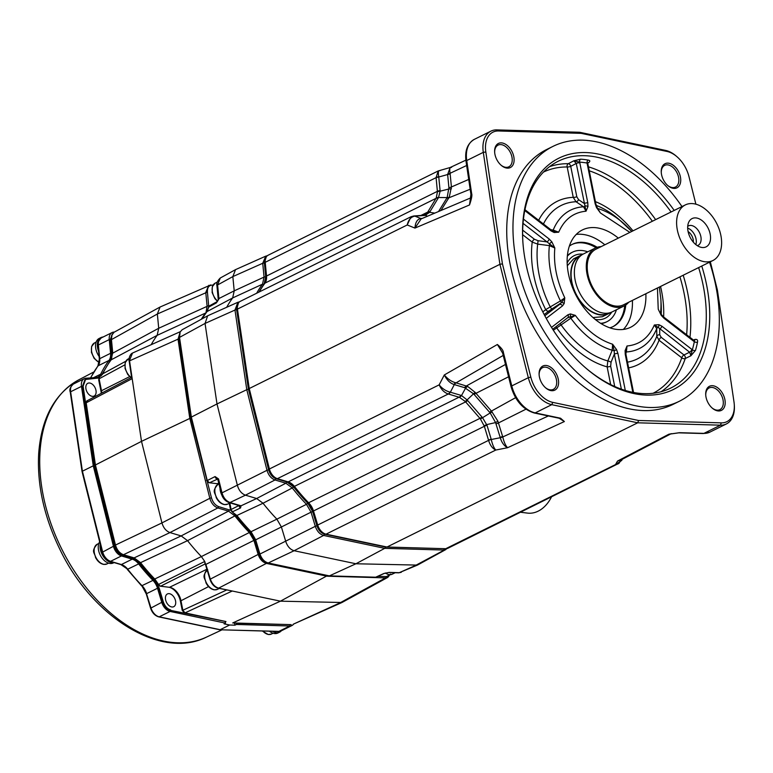 <?xml version="1.0" encoding="UTF-8"?>
<svg xmlns="http://www.w3.org/2000/svg" width="773" height="773" viewBox="0 0 773 773"><rect width="100%" height="100%" fill="white"/><g stroke="black" fill="none" stroke-linecap="round" stroke-linejoin="round"><path stroke-width="1.16" d="M445.229 548.695L385.65 547.052L324.583 534.162C321.075 533.119 318.515 530.317 316.911 525.766L312.64 511.591L307.818 503.252A154.552 98.925 -116.4 0 1 293.672 486.99L286.86 481.937L276 478.7C272.463 477.347 269.999 474.371 268.627 469.791L248.433 389.206L236.625 309.644L238.393 303.064M258.897 292.126A154.552 98.925 -116.4 0 1 264.057 284.28L265.709 276.724L264.385 262.917L266.231 256.955M439.992 170.678C438.407 170.128 437.982 172.118 438.735 176.65A5.169 2.251 171.5 0 0 436.088 177.635L438.204 170.949L268.076 255.254A10.349 6.619 63.6 0 0 265.786 257.815L265.236 259.11A9.295 5.952 63.6 0 0 264.724 263.149L265.216 262.308L436.088 177.635L437.431 191.81L436.223 198.023L427.459 212.536L424.164 215.252A5.169 4.058 -95.9 0 0 424.019 215.271M438.735 176.65L440.088 190.535A5.169 2.039 174.5 0 0 437.402 191.337L266.53 276.019L266.038 276.86L264.724 263.149M266.038 276.86A13.972 8.947 -116.4 0 1 265.526 282.242M248.722 389.244L236.944 309.876A9.295 5.952 -116.4 0 1 237.379 305.238L237.929 303.944A10.349 6.619 -116.4 0 1 240.219 301.383L410.994 216.759L407.216 224.972L237.446 309.103L249.235 388.539L248.722 389.244L268.869 469.626A9.295 5.952 63.6 0 0 276.067 478.323L277.401 478.661L448.272 393.988L459.413 397.322L465.201 401.409L480.352 418.831L484.352 426.29L313.48 510.972L317.713 525.031L317.172 525.601L312.93 511.533L313.48 510.972A12.928 8.281 -116.4 0 0 308.929 503.117A155.18 99.331 63.6 0 1 294.6 486.632A12.928 8.281 -116.4 0 0 288.184 481.879L277.401 478.661A10.349 6.619 63.6 0 1 269.4 468.989L268.869 469.626M710.319 261.796L717.383 289.991L733.983 401.834A26.64 17.054 -116.4 0 1 734.282 404.723A26.64 17.054 -116.4 0 1 721.286 422.86L638.595 420.493L552.763 402.375A26.64 17.054 -116.4 0 1 530.819 377.127L502.431 263.854L485.831 152.01A26.64 17.054 -116.4 0 1 498.537 130.975L581.219 133.352L667.06 151.469A26.64 17.054 -116.4 0 1 676.916 156.677L676.095 155.972A28.446 18.214 63.6 0 0 665.563 150.406L579.634 132.27L496.855 129.893A28.446 18.214 63.6 0 0 490.923 131.139A28.446 18.214 63.6 0 0 483.299 152.349L499.918 264.318L249.235 388.539L269.4 468.989L439.161 384.857C442.195 388.606 445.837 391.022 450.06 392.114L461.008 395.361A5.169 3.411 106.6 0 1 459.065 397.196L288.184 481.879L276.067 478.323M286.851 481.54A13.972 8.947 -116.4 0 1 293.788 486.681A154.136 98.664 63.6 0 0 308.012 503.049A13.972 8.947 -116.4 0 1 312.93 511.533M324.66 533.805A9.295 5.952 -116.4 0 1 324.438 533.756A9.295 5.952 -116.4 0 1 317.172 525.601M267.265 255.776L265.748 256.153L262.733 263.274L264.385 262.917M265.709 276.724L264.057 277.082L262.733 263.274L232.837 276.599L235.533 269.632L265.748 256.153M216.933 285.73L218.237 299.315A2.59 1.015 174.5 0 1 218.904 298.542L217.6 284.957A2.59 1.015 174.5 0 0 216.933 285.73C216.285 283.43 217.406 280.85 220.286 278L217.6 284.957L232.837 276.599L234.209 290.851L264.057 277.082L262.501 284.184L264.057 284.28M256.655 293.247A155.363 99.456 -116.4 0 1 262.501 284.184L232.663 297.934L207.058 311.567L208.613 307.142L216.43 302.871A2.59 1.672 -118.7 0 1 217.107 301.654A2.59 1.672 -118.7 0 1 217.107 301.644L209.222 305.973M239.427 301.895L237.9 302.262L234.973 310.05L236.625 309.644M248.433 389.206L246.79 389.669L234.973 310.05L205.048 323.433L207.666 315.799L237.9 302.262M268.627 469.791L266.994 470.303L246.79 389.669L217 403.95L205.048 323.433L179.52 337.395L180.138 331.955L182.138 329.762L207.666 315.799M218.72 483.096L217.329 483.724L209.241 482.739L207.241 480.555L215.078 476.574L218.527 478.931L222.015 492.845L266.994 470.303C268.492 475.289 271.159 478.506 275.004 479.975L276 478.7M286.86 481.937L285.865 483.212L275.004 479.975L245.437 495.174C241.591 493.705 238.925 490.488 237.427 485.502L217 403.95L191.346 417.091L179.52 337.395L179.036 338.043L180.138 331.955M218.527 478.931A2.59 0.638 165.9 0 0 217.841 479.589L221.329 493.503A2.59 0.638 165.9 0 1 222.015 492.845C223.484 497.841 226.151 501.059 230.016 502.518L245.437 495.174L256.646 498.517L285.865 483.212L292.271 487.966L293.672 486.99M307.818 503.252L306.485 504.315A155.363 99.456 -116.4 0 1 292.271 487.966L263.033 503.242L236.886 515.485L231.89 511.678L236.152 515.572A154.648 98.992 -116.4 0 0 250.249 531.795L255.08 540.134L259.361 554.338C260.965 558.898 263.516 561.7 267.033 562.744L329.385 575.885L268.212 562.976C264.395 561.845 261.612 558.802 259.883 553.855L255.602 539.641L251.061 531.795A155.47 99.514 -116.4 0 1 236.886 515.485L236.152 515.572M221.329 493.503C222.498 497.967 225.088 501.001 229.098 502.605L229.098 502.605A2.59 1.71 106.6 0 0 230.016 502.518L241.021 505.813L256.646 498.517L263.033 503.242A156.475 100.161 -116.4 0 0 276.869 519.156L306.485 504.315L311.036 512.161L255.08 540.134M316.911 525.766L315.297 526.326L311.036 512.161L312.64 511.591M259.361 554.338L315.297 526.326C317.036 531.283 319.809 534.327 323.626 535.447L324.583 534.162M385.65 547.052L384.732 548.347L323.626 535.447L294.127 550.724C290.3 549.593 287.527 546.559 285.797 541.602L281.391 526.983L276.869 519.156L249.35 532.529A154.687 99.012 -116.4 0 1 234.905 515.91L235.881 515.233M444.475 548.743L443.596 550.038L384.732 548.347L355.918 563.768L294.127 550.724L268.212 562.976L267.033 562.744M383.823 573.518A2.59 1.623 66 0 0 384.307 573.431L375.678 577.209L383.823 573.518L389.109 572.397L399.264 572.687L415.449 565.478L447.084 548.559M389.988 574.764L386.423 576.581L377.765 576.339M229.262 503.339L230.509 509.581L231.89 511.678M386.423 576.581L385.553 577.885L327.095 576.204L266.424 563.391L266.927 562.715M327.578 575.518L280.435 601.172L218.624 588.137L266.424 563.391C262.607 562.271 259.825 559.227 258.095 554.27L253.911 540.385L205.879 564.396L210.295 579.016C212.092 583.934 214.875 586.978 218.624 588.137A1.295 0.889 101.9 0 1 218.189 588.195L232.277 591.016L185.018 612.883L182.853 610.255L226.673 589.983M291.179 624.632L232.731 622.951L280.435 601.172L341.966 602.505L293.18 624.246L339.965 602.882L385.553 577.885L387.862 577.344L390.394 574.059M208.797 307.19L208.111 308.263L208.797 307.19L207.425 292.068C207.241 287.682 208.778 285.382 212.044 285.16L212.99 285.189M212.044 285.16L213.116 284.986M218.904 298.542L234.209 290.851L232.663 297.934A156.475 100.161 -116.4 0 0 226.692 307.277M389.109 572.397A2.59 1.884 91.6 0 1 388.471 572.532L398.626 572.822A2.59 1.884 91.6 0 0 399.264 572.687L417.449 565.092L355.918 563.768L329.385 575.885L375.514 577.209M417.449 565.092L445.915 549.506M388.471 572.532L388.471 572.532A2.59 1.884 91.6 0 1 388.461 572.532L384.307 573.431M230.509 509.581L232.538 511.629M217.242 483.714A13.441 8.6 -116.4 0 1 218.469 484.149M230.76 510.344L218.827 506.682C215.29 505.329 212.836 502.363 211.454 497.783L190.854 417.691L179.036 338.043M207.522 482.062L209.241 482.739M209.85 305.808L208.623 307.007L207.435 310.988M211.454 497.783L209.831 498.295L189.772 418.222L178.032 339.163L179.162 338.883M190.912 417.903L141.507 441.364L129.545 360.846L178.032 339.163L180.206 331.81M255.032 539.989L253.911 540.385L249.35 532.529L201.376 556.57L204.729 561.459L158.523 584.456L154.996 579.277A154.668 99.002 -116.4 0 1 140.551 562.657L134.125 557.884L123.477 554.714C119.631 553.246 116.965 550.028 115.477 545.042L161.944 522.915L209.831 498.295C211.319 503.281 213.986 506.499 217.831 507.958L218.827 506.682M229.484 509.861L228.489 511.137L217.831 507.958L169.944 532.578C166.098 531.119 163.432 527.891 161.944 522.915L141.507 441.364L95.417 464.979L86.19 402.81L132.183 378.635L131.922 377.214M122.337 554.492L123.477 554.714L169.944 532.578L181.153 535.921L228.489 511.137L234.905 515.91L187.549 540.656L140.551 562.657L132.985 557.671L122.337 554.492C118.8 553.139 116.346 550.173 114.964 545.593L94.924 465.578L85.764 403.893L86.141 401.699L85.764 403.893M230.373 590.62L231.253 590.949M158.523 584.456L160.388 586.205L169.471 587.316A12.87 8.242 -116.4 0 1 169.828 587.364A12.87 8.242 -116.4 0 1 180.901 600.457L182.853 610.255M169.219 587.277A13.663 8.745 63.6 0 1 180.38 601.056L182.244 610.39L184.167 612.718L225.977 621.579L169.915 610.245C166.562 609.259 164.137 606.602 162.62 602.264L158.378 588.195L153.373 579.557L139.169 563.217L132.115 557.98L121.322 554.763C117.96 553.478 115.631 550.656 114.317 546.298L94.18 465.935L82.411 386.577L84.856 379.814L85.571 379.466L83.117 386.229L82.411 386.577M83.117 386.229L94.895 465.578L115.032 545.941C116.337 550.308 118.675 553.13 122.037 554.405L132.821 557.623L139.884 562.86L154.088 579.199L159.093 587.838L163.325 601.906C164.852 606.245 167.277 608.911 170.62 609.897M98.905 377.978L85.571 379.466M102.422 374.354L103.843 371.571M112.162 334.322L110.897 339.511L112.211 353.222L111.389 359.493M111.544 359.252L112.23 353.435L110.935 339.898L111.583 335.511L114.114 332.226L160.05 307.036L157.354 314.002L207.425 292.068M102.635 373.987A153.856 98.48 -116.4 0 1 102.645 373.977L103.176 372.895A154.668 99.002 -116.4 0 1 111.148 359.841L112.713 352.73L111.418 339.192L112.114 334.419M99.717 376.722L99.273 377.862M98.664 379.736L100.983 391.312L101.495 390.723A12.87 8.242 -116.4 0 1 101.794 393.051M101.263 393.322A13.663 8.745 63.6 0 0 100.983 391.312M159.586 586.05L160.388 586.205L157.818 584.533L154.185 579.277A153.856 98.48 -116.4 0 1 139.816 562.734M89.629 383.012A7.112 4.551 -116.4 0 1 95.591 388.945A7.112 4.551 -116.4 0 1 94.122 396.037A7.112 4.551 -116.4 0 1 92.296 396.327A7.112 4.551 -116.4 0 1 86.344 390.384A7.112 4.551 -116.4 0 1 87.803 383.292A7.112 4.551 -116.4 0 1 89.629 383.012M169.239 593.664A7.112 4.551 -116.4 0 1 175.191 599.597A7.112 4.551 -116.4 0 1 173.732 606.699A7.112 4.551 -116.4 0 1 171.896 606.979A7.112 4.551 -116.4 0 1 165.944 601.046A7.112 4.551 -116.4 0 1 167.412 593.954A7.112 4.551 -116.4 0 1 169.239 593.664M225.977 621.54L185.018 612.883M341.966 602.505L387.862 577.344M278.241 631.357A1.295 0.937 -88.4 0 0 278.918 631.377L289.778 625.995L236.383 624.468L236.528 623.057M236.383 624.468L234.963 625.173L234.528 622.999M289.865 624.594L236.142 623.251M289.479 624.787L290.783 624.613M112.433 333.839L110.181 339.869L110.897 339.511M112.211 353.222L111.496 353.58L110.181 339.869M111.496 353.58L109.785 361.397L101.05 375.929M94.895 465.578L94.18 465.935M115.032 545.941L114.317 546.298M122.037 554.405L121.322 554.763M163.325 601.906L162.62 602.264M169.915 610.245L225.977 621.579M225.272 621.927L225.513 623.144L224.083 623.85L229.629 625.019L234.963 625.173M229.629 625.019L220.189 629.695L159.228 616.825L170.089 611.443L225.513 623.144M289.778 625.995A10.349 6.619 63.6 0 0 291.933 625.55A10.349 6.619 63.6 0 0 293.643 624.043M90.663 377.9A155.18 99.331 -116.4 0 1 98.152 365.793A12.928 8.281 63.6 0 0 99.707 358.682L98.393 344.971A10.349 6.619 -116.4 0 1 101.253 337.927L112.114 332.545A10.349 6.619 63.6 0 1 114.269 332.09L114.365 332.09M150.87 608.08L161.75 602.322A10.349 6.619 63.6 0 0 170.089 611.443M161.75 602.322L157.518 588.253L146.657 593.635A12.928 8.281 63.6 0 0 142.106 585.779A155.18 99.331 -116.4 0 1 127.787 569.305A12.928 8.281 63.6 0 0 121.371 564.541L110.578 561.324A10.349 6.619 -116.4 0 1 102.577 551.651L82.411 471.201L70.623 391.766A10.349 6.619 -116.4 0 1 73.396 384.055L84.257 378.673A10.349 6.619 63.6 0 0 81.484 386.384L93.272 465.819L82.411 471.201L82.431 471.752M102.567 552.125L113.438 546.269A10.349 6.619 63.6 0 0 121.438 555.942L132.222 559.159A12.928 8.281 -116.4 0 1 138.638 563.923A155.18 99.331 -116.4 0 0 152.967 580.397A12.928 8.281 -116.4 0 1 157.518 588.253M113.438 546.269L93.272 465.819M112.114 332.545A10.349 6.619 63.6 0 0 109.254 339.589L110.568 353.3A12.928 8.281 -116.4 0 1 109.012 360.411A155.18 99.331 -116.4 0 0 100.722 374.142A12.928 8.281 -116.4 0 1 98.016 376.982A12.928 8.281 -116.4 0 1 95.939 377.543L85.929 378.229A10.349 6.619 63.6 0 0 84.257 378.673M146.628 594.022L150.89 607.704A10.349 6.619 -116.4 0 0 159.228 616.825A1.295 0.889 -78.1 0 1 158.784 616.893L219.851 629.773L278.918 631.377A10.349 6.619 -116.4 0 0 281.072 630.923L278.58 631.454L219.851 629.773M99.649 541.776A12.928 8.281 63.6 0 0 100.084 554.792A12.928 8.281 63.6 0 0 110.037 563.459A12.928 8.281 -116.4 0 0 113.36 562.937L114.095 562.57M100.219 544.047A12.928 8.281 63.6 0 0 111.814 562.57A12.928 8.281 -116.4 0 0 113.844 562.502M103.08 337.018A12.928 8.281 63.6 0 0 100.944 337.569A12.928 8.281 63.6 0 0 98.615 351.367M100.944 337.569L99.166 338.458A12.928 8.281 63.6 0 0 99.099 356.411M281.343 630.797A12.928 8.281 -116.4 0 1 279.604 632.159A12.928 8.281 -116.4 0 1 276.28 632.681A12.928 8.281 63.6 0 1 272.54 631.28M279.604 632.159L277.816 633.039A12.928 8.281 -116.4 0 1 274.502 633.56A12.928 8.281 63.6 0 1 269.4 631.193M210.778 284.918L160.05 307.036M208.778 285.305L205.773 292.416L207.067 305.963L205.937 313.104M201.299 319.278A154.687 99.012 -116.4 0 1 205.502 313.075L157.17 335.337L111.148 359.841M86.19 402.81L87.359 400.781M99.07 378.615L101.495 390.723L129.651 376.615M100.703 376.19L102.79 373.697A154.668 99.002 -116.4 0 1 103.176 372.895M208.72 305.606L158.716 328.254L157.354 314.002L110.935 339.898M151.199 344.69A156.475 100.161 -116.4 0 1 157.17 335.337L158.716 328.254L112.23 353.435M124.743 364.914L99.108 378.789M129.197 361.223C128.25 359.851 129.777 354.073 132.512 353.048L129.197 361.223L131.652 377.765M114.964 545.593L115.477 545.042L95.417 464.979L94.924 465.578M132.985 557.671L134.125 557.884L181.153 535.921L187.549 540.656A156.475 100.161 -116.4 0 0 201.376 556.57L154.185 579.277M205.232 563.807L204.729 561.459L205.628 564.551M204.729 561.459L205.019 564.019L160.533 586.224M158.591 584.62L157.818 584.533M208.227 307.799L208.613 307.142M216.43 302.871L218.923 298.977A2.59 0.812 179.5 0 0 218.247 299.528L218.237 299.315A2.59 1.015 174.5 0 0 218.266 299.431M202.294 318.737A155.47 99.514 -116.4 0 1 207.058 311.567M207.183 480.294L191.346 417.091L190.854 417.691M215.078 476.574A2.59 1.72 64.8 0 0 217.339 479.047L217.571 478.98M217.696 478.989L217.841 479.589M240.703 505.706A2.59 1.71 106.6 0 1 239.785 505.793L239.891 505.822A2.59 1.894 111.6 0 1 239.843 505.803M231.108 509.504L238.934 505.523A2.59 1.72 -115.7 0 0 240.558 507.929L241.021 505.813A2.59 1.894 111.6 0 1 239.891 505.822L239.881 505.822M240.558 507.919L232.673 511.707M229.823 503.059L231.069 509.31M217.329 483.724A12.619 8.078 -116.4 0 1 217.831 483.811A12.619 8.078 -116.4 0 1 218.711 484.033M221.822 495.078A10.996 7.034 -116.4 0 1 220.025 488.314M559.169 418.251L564.377 421.546L507.561 447.722C504.141 445.924 501.716 442.6 500.286 437.721L491.261 439.508A5.169 0.792 166.1 0 0 488.584 440.359C490.14 445.374 492.556 448.591 495.812 450.031L326.051 534.162L387.012 547.023L445.741 548.714A10.349 6.619 63.6 0 0 447.896 548.26L619.183 463.201M326.051 534.162A10.349 6.619 -116.4 0 1 325.8 534.104A10.349 6.619 -116.4 0 1 317.713 525.031L488.584 440.359L484.352 426.29A5.169 1.015 163.2 0 1 486.99 425.247L491.174 439.132A5.169 1.015 163.2 0 0 488.536 440.175M236.944 309.876L237.446 309.103A10.349 6.619 -116.4 0 1 237.929 303.944M265.786 257.815A10.349 6.619 63.6 0 0 265.216 262.308L266.53 276.019A12.928 8.281 -116.4 0 1 265.825 281.633A12.928 8.281 -116.4 0 1 264.975 283.131A155.18 99.331 63.6 0 0 259.235 291.962M445.741 548.714L615.501 464.592L618.023 463.955L622.545 459.133M387.012 547.023L637.696 422.802L720.465 425.179A28.446 18.214 63.6 0 0 726.398 423.933L709.846 432.146L703.227 433.537L678.81 432.841A2.59 1.884 -88.4 0 0 679.486 432.687L670.587 433.972M502.431 263.854L499.918 264.318L528.326 377.707A28.446 18.214 63.6 0 0 551.767 404.666L637.696 422.802L638.595 420.493M560.56 418.222A2.59 1.778 -78.1 0 1 559.671 418.357L564.377 421.546L560.56 418.222L535.206 412.879A28.446 18.214 -116.4 0 1 511.774 385.911L503.387 352.459C503.339 350.517 501.339 347.86 497.387 344.487L502.547 352.749M491.261 439.508C492.44 444.63 493.957 448.147 495.812 450.031L507.561 447.722C505.503 445.509 503.899 441.924 502.779 436.948L497.87 421.15L491.425 411.081L475.163 392.375L467.723 386.471L456.07 382.848A5.169 3.411 -73.4 0 0 454.302 384.596L454.022 384.5C450.128 383.253 446.891 380.065 444.311 374.953L439.161 384.857C441.257 389.582 444.291 392.626 448.272 393.988A5.169 3.189 104.1 0 0 450.06 392.114M470.709 198.497L469.511 204.961C471.578 198.912 472.284 195.125 471.646 193.588L466.737 160.552A28.446 18.214 -116.4 0 1 474.371 139.343L490.923 131.139M676.916 156.677A26.64 17.054 -116.4 0 1 689.004 176.708L695.884 204.169M552.985 146.377L546.753 149.46A142.242 91.05 63.6 0 0 510.228 264.801A142.242 91.05 -116.4 0 0 673.07 404.376L679.303 401.284A142.242 91.05 -116.4 0 1 516.461 261.709A142.242 91.05 63.6 0 1 552.985 146.377A142.242 91.05 63.6 0 1 681.979 206.565M717.962 410.917A13.45 8.609 -116.4 0 1 712.329 408.173A13.45 8.609 -116.4 0 1 705.72 394.848A13.45 8.609 -116.4 0 1 712.938 385.737A13.45 8.609 -116.4 0 1 724.871 399.477A13.45 8.609 -116.4 0 1 717.962 410.917M673.496 188.361A13.45 8.609 -116.4 0 1 667.853 185.617A13.45 8.609 -116.4 0 1 661.253 172.292A13.45 8.609 -116.4 0 1 668.461 163.18A13.45 8.609 -116.4 0 1 680.404 176.911A13.45 8.609 -116.4 0 1 673.496 188.361M506.885 168.099A13.45 8.609 -116.4 0 1 501.242 165.354A13.45 8.609 -116.4 0 1 494.643 152.03A13.45 8.609 -116.4 0 1 501.851 142.918A13.45 8.609 -116.4 0 1 513.794 156.658A13.45 8.609 -116.4 0 1 506.885 168.099M551.362 390.665A13.45 8.609 -116.4 0 1 545.719 387.92A13.45 8.609 -116.4 0 1 539.11 374.586A13.45 8.609 -116.4 0 1 546.327 365.484A13.45 8.609 -116.4 0 1 558.27 379.214A13.45 8.609 -116.4 0 1 551.362 390.665M726.398 423.933A28.446 18.214 63.6 0 0 734.35 405.806L734.282 404.723M671.737 433.653L668.819 434.242L617.511 461.085L621.608 459.626M670.693 433.943L620.854 460.012L617.511 461.085L615.501 464.592L621.84 460.36M705.749 395.264A12.107 7.749 -116.4 0 1 709.054 387.988A12.107 7.749 -116.4 0 1 712.262 387.447A12.107 7.749 -116.4 0 1 722.426 397.641A12.107 7.749 -116.4 0 1 719.808 409.69A12.107 7.749 -116.4 0 1 716.793 410.125A12.107 7.749 -116.4 0 1 712.02 407.902M559.671 418.357L534.317 413.004C523.031 409.535 515.262 400.733 511.04 386.597L502.653 353.135A2.59 0.638 -14.1 0 1 503.387 352.459M502.653 353.135L497.387 344.487L444.311 374.953C447.77 379.099 451.548 381.698 455.635 382.732A5.169 3.179 -76.3 0 0 454.022 384.5M467.723 386.471A5.169 3.643 -59.7 0 0 465.597 388.085L461.5 395.525L467.095 399.921L473.54 393.795L464.65 387.679A5.169 3.411 -73.4 0 1 466.428 385.93L505.494 364.45M456.07 382.848L503.223 355.416M497.87 421.15A5.169 1.102 -27.6 0 1 495.58 422.58L490.188 412.956L474.139 394.462A5.169 1.188 -37.8 0 1 475.984 393.312L508.576 376.78M489.647 412.299A5.169 1.797 -44.3 0 1 491.425 411.081L515.601 397.67M548.337 415.961L502.779 436.948A5.169 0.792 -13.5 0 1 500.286 437.721M492.208 411.99A5.169 1.981 -34.9 0 0 490.188 412.956L482.545 417.691A5.169 1.904 142.6 0 1 480.352 418.831M465.201 401.409A5.169 1.082 135.6 0 0 467.095 399.921L482.545 417.691L486.99 425.247M474.139 394.462L473.54 393.795A5.169 0.995 -46.7 0 1 475.163 392.375M502.624 436.397A5.169 1.015 -16.8 0 1 500.17 437.354L495.58 422.58L486.768 424.59A5.169 1.053 159.2 0 0 484.188 425.826M539.139 375.002A12.107 7.749 -116.4 0 1 542.443 367.726A12.107 7.749 -116.4 0 1 545.661 367.185A12.107 7.749 -116.4 0 1 555.826 377.379A12.107 7.749 -116.4 0 1 553.197 389.428A12.107 7.749 -116.4 0 1 550.183 389.863A12.107 7.749 -116.4 0 1 545.409 387.64M440.9 210.527L449.277 197.125L451.413 186.969L468.718 179.442M451.432 188.738A5.169 1.855 5.7 0 1 448.9 188.999L440.127 191.182L438.542 197.502L447.161 197.588L448.91 187.694A5.169 2.039 -5.5 0 0 451.413 186.969L450.089 173.287C449.345 168.881 449.838 166.929 451.558 167.451M438.552 211.522L446.842 198.081A5.169 3.797 37.4 0 0 448.813 197.83L470.168 189.25M471.646 193.588A2.59 0.899 -8.4 0 0 470.931 194.361L469.511 204.961L414.956 228.083L421.13 218.904L470.825 197.849M414.956 228.083C415.362 222.286 417.333 219.097 420.85 218.517L414.898 216.131C411.014 216.788 408.453 219.735 407.216 224.972L414.956 228.083M421.652 218.682A5.169 3.594 84.7 0 1 420.85 218.517M414.898 216.131A5.169 3.614 -95.5 0 0 413.729 215.976L410.994 216.759M434.784 213.116L429.604 212.304A5.169 3.305 -147.4 0 0 427.459 212.536M436.223 198.023A5.169 4.02 -150.7 0 1 438.542 197.502L429.604 212.304L425.053 215.435A5.169 3.846 -93.9 0 0 423.884 215.281L413.999 215.957A5.169 3.846 -93.9 0 0 413.855 215.967M446.842 198.081L447.161 197.588A5.169 4.116 26.4 0 0 449.277 197.125M450.157 173.809A5.169 2.039 -5.5 0 1 447.644 174.534L450.147 167.509L438.204 170.949M465.868 160.156L450.147 167.509M466.641 165.499L450.089 173.287A5.169 2.251 -8.8 0 1 447.625 174.176M421.758 218.643A5.169 3.846 86.1 0 1 421.111 218.488L422.3 218.411M494.672 152.445A12.107 7.749 -116.4 0 1 497.976 145.16A12.107 7.749 -116.4 0 1 501.184 144.628A12.107 7.749 -116.4 0 1 511.349 154.822A12.107 7.749 -116.4 0 1 508.731 166.862A12.107 7.749 -116.4 0 1 505.716 167.306A12.107 7.749 -116.4 0 1 500.933 165.084M581.219 133.352L579.634 132.27M679.303 401.284A142.242 91.05 -116.4 0 0 715.827 285.952A142.242 91.05 63.6 0 0 709.546 262.182M674.211 210.42A129.052 82.614 63.6 0 0 572.32 153.634A129.052 82.614 63.6 0 0 522.78 240.442A129.052 82.614 63.6 0 0 525.698 262.83A129.052 82.614 63.6 0 0 586.156 368.344A129.052 82.614 63.6 0 0 680.143 385.514A129.052 82.614 63.6 0 0 706.58 284.831A129.052 82.614 63.6 0 0 701.768 266.038M585.596 367.861A126.598 81.039 63.6 0 0 669.07 388.867A126.598 81.039 63.6 0 0 703.179 285.459A126.598 81.039 63.6 0 0 698.628 267.593M671.07 211.976A126.598 81.039 63.6 0 0 556.666 162.04A126.598 81.039 63.6 0 0 522.828 241.186M693.487 340.062L694.898 339.453C697.082 339.105 697.961 339.985 697.526 342.091A126.357 80.885 -116.4 0 1 695.497 350.372L690.898 355.773L689.622 352.227A2.59 1.198 -52.3 0 0 691.845 349.386L661.881 326.206L658.896 324.689L654.354 324.989L656.721 328.651A2.59 1.99 179.3 0 1 658.161 327.385L654.354 324.989C648.74 337.801 639.629 344.797 627.019 345.985L625.096 350.642L625.251 354.343L632.836 392.336M661.089 391.727A126.028 80.672 63.6 0 0 685.265 358.508L690.898 355.773L692.328 349.802L691.845 349.386M694.26 340.516L694.898 339.453L694.328 341.685A2.329 1.382 -168.7 0 0 697.526 342.091M694.299 340.516L693.623 340.168A2.59 1.198 127.7 0 1 693.816 341.337L694.328 341.685A124.038 79.397 -116.4 0 1 692.328 349.802A2.329 1.469 -163.7 0 0 695.497 350.372M629.879 232.393L600.437 212.962L597.722 208.517M596.514 207.589L600.437 212.962L597.017 207.261L596.514 207.589L595.152 203.734A2.59 0.773 168.7 0 1 595.906 204.111L597.017 207.261M524.954 209.696L550.975 229.823A2.59 1.198 127.7 0 1 551.168 230.982L554.164 232.509L558.695 232.2C564.319 219.397 573.431 212.391 586.031 211.203L583.538 206.787A2.59 1.681 -56.1 0 0 585.238 205.937A2.59 1.478 9.3 0 1 587.953 206.555L586.031 211.203L576.262 163.441A2.59 0.773 -11.3 0 1 579.808 162.803L579.644 162.137A124.038 79.397 -116.4 0 1 587.055 163.035L595.152 203.734M587.953 206.555L587.809 202.845L579.808 162.803M544.82 315.761L559.488 304.494A2.59 1.971 52.5 0 1 562.551 305.837L564.174 303.509L564.783 297.837C556.695 280.647 553.371 264.037 554.83 247.988L551.864 241.881L549.197 239.031L523.447 219.107M621.366 389.167L614.361 354.092A2.59 0.773 -11.3 0 1 617.907 353.454L616.545 349.599L612.612 344.227C598.911 339.849 586.475 330.235 575.315 315.374L570.435 313.925L567.913 314.785L551.516 327.375M657.437 288L658.229 309.2L661.195 315.307L663.862 318.157L693.816 341.337M618.313 238.123A54.313 34.766 63.6 0 0 582.417 229.929A54.313 34.766 63.6 0 0 568.464 273.971A54.313 34.766 63.6 0 0 630.642 327.259A54.313 34.766 63.6 0 0 645.87 293.74M595.906 204.111L587.905 164.069A2.59 0.773 168.7 0 0 587.151 163.702M587.905 164.069L587.055 163.035L587.992 162.639M588.011 162.591L588.717 162.601C590.301 161.267 590.147 160.426 588.253 160.098A2.329 1.614 100 0 0 587.055 163.035M587.809 202.845A2.59 0.773 -11.3 0 0 584.262 203.483L578.552 199.647L576.793 196.719L570.725 166.33L576.262 163.441L573.817 160.794L579.644 162.137A2.329 1.681 93.7 0 1 580.697 159.18A126.357 80.885 -116.4 0 1 588.253 160.098M549.555 166.649A126.028 80.672 63.6 0 1 568.281 163.683A2.59 1.585 62.5 0 1 570.725 166.33A2.59 0.773 -11.3 0 1 567.179 166.968A2.59 1.894 90.4 0 1 568.281 163.683L573.817 160.794L580.697 159.18M550.975 229.823L552.946 230.866A2.59 1.768 102.6 0 0 552.811 230.837L558.695 232.2L553.207 230.083A77.271 49.462 -116.4 0 1 583.538 206.787L576.03 201.743L573.247 197.357L567.179 166.968A123.438 79.02 63.6 0 0 543.506 172.06M552.995 230.876L552.946 230.866A2.59 1.768 102.6 0 1 554.164 232.509M550.82 229.697L553.207 230.083L552.869 230.847M587.847 163.084L588.717 162.601M551.864 241.881L549.709 243.485L549.4 245.63L554.83 247.988L546.975 241.881A2.59 1.198 -52.3 0 0 549.197 239.031M523.031 223.349L546.975 241.881L538.066 240.712L534.443 239.263L522.674 230.161M538.066 240.712L537.679 244.113A85.658 54.835 63.6 0 0 550.231 306.92L560.454 300.939L561.527 302.61L564.783 297.837L560.454 300.939A77.271 49.462 -116.4 0 1 549.4 245.63L537.679 244.113L532.22 242.104L522.625 234.692M534.443 239.263A2.59 1.198 -52.3 0 0 532.22 242.104A91.146 58.342 -116.4 0 0 545.709 309.635L550.231 306.92L551.719 309.055L561.527 302.61A2.59 1.672 18.6 0 1 564.174 303.509M570.435 313.925A2.59 1.884 -89.2 0 1 569.962 316.659L570.822 318.205L575.315 315.374L567.508 317.848A2.59 1.971 -127.5 0 0 567.711 317.713L567.711 317.713A2.59 1.971 -127.5 0 0 567.913 314.785M552.695 329.25L567.759 317.674M560.203 323.481L560.84 324.592A85.658 54.835 63.6 0 0 607.839 360.952L612.206 350.227A2.59 0.589 -157.9 0 1 614.197 350.884L612.612 344.227L612.206 350.227A77.271 49.462 -116.4 0 1 570.822 318.205L553.342 330.255M556.174 326.573A2.59 1.971 -127.5 0 0 556.589 327.762A91.146 58.342 -116.4 0 0 607.124 366.846L607.839 360.952A2.59 0.589 -157.9 0 1 611.047 362.247L614.361 354.092L614.197 350.884L616.545 349.599M625.734 352.285A2.59 1.478 -170.7 0 0 625.869 351.937L626.004 354.72A2.59 0.773 168.7 0 0 625.251 354.343M625.859 352.015A2.59 0.657 -159.4 0 1 626.381 351.947L625.83 353.445M627.492 362.16A85.658 54.835 63.6 0 0 656.799 336.265L656.721 328.651A77.271 49.462 -116.4 0 1 626.381 351.947L627.019 345.985L625.869 351.937A2.59 1.478 -170.7 0 0 625.096 350.642M626.033 351.213L625.879 351.754M661.881 326.206A2.59 1.198 -52.3 0 1 659.659 329.056L659.727 334.825L661.253 337.366L683.989 354.962A2.59 1.575 64.1 0 1 685.265 358.508A2.59 1.681 19 0 1 681.767 357.802A2.59 1.198 127.7 0 1 683.989 354.962L689.622 352.227L658.161 327.385A2.59 1.768 -77.4 0 0 658.896 324.689M659.727 334.825A2.59 1.99 179.4 0 0 656.799 336.265L659.031 340.217A91.146 58.342 -116.4 0 1 628.633 367.89M661.195 315.307L661.562 314.746L663.659 316.998A2.59 1.198 127.7 0 1 663.862 318.157M660.529 313.113L661.562 314.746M604.844 244.79A54.313 34.766 63.6 0 0 576.243 234.422M597.22 247.292A45.907 29.384 63.6 0 0 572.967 244.007A45.907 29.384 63.6 0 0 569.353 246.152M623.338 329.443A54.313 34.766 63.6 0 0 632.401 300.407M625.792 304.958A45.907 29.384 -116.4 0 1 613.723 326.245A45.907 29.384 -116.4 0 1 609.829 327.829M624.748 305.625A45.955 29.413 -116.4 0 1 613.202 326.525M596.06 247.727A45.955 29.413 63.6 0 0 572.435 244.258M616.448 309.76A38.795 24.833 -116.4 0 1 607.018 321.645L606.129 322.09A38.795 24.833 -116.4 0 1 601.075 323.626M587.741 251.824A38.795 24.833 63.6 0 0 572.571 252.124L571.672 252.568A38.795 24.833 63.6 0 0 567.392 255.66M607.018 321.645A38.795 24.833 -116.4 0 1 600.582 323.327M572.571 252.124A38.795 24.833 63.6 0 0 567.334 256.23M581.731 254.964A32.331 20.697 63.6 0 0 579.885 255.718A32.331 20.697 63.6 0 0 571.585 281.932A32.331 20.697 63.6 0 0 608.602 313.645A32.331 20.697 63.6 0 0 610.312 312.63M580.755 255.718L580.059 256.066A31.944 20.446 -116.4 0 0 573.479 287.923A31.944 20.446 -116.4 0 0 600.215 314.582A31.944 20.446 63.6 0 0 608.428 313.307L609.124 312.959M612.158 311.886A32.331 20.697 -116.4 0 1 575.151 280.164A32.331 20.697 -116.4 0 1 583.451 253.95L595.374 248.036A32.331 20.697 63.6 0 0 587.074 274.251A32.331 20.697 -116.4 0 0 624.091 305.973L612.158 311.886M628.7 302.243A32.331 20.697 -116.4 0 1 624.091 305.973M601.143 246.626A32.331 20.697 63.6 0 0 595.374 248.036M623.511 304.813A31.036 19.866 -116.4 0 1 587.982 274.367A31.036 19.866 63.6 0 1 595.954 249.196L685.332 204.913A31.036 19.866 63.6 0 0 677.361 230.074A31.036 19.866 -116.4 0 0 712.89 260.53L623.511 304.813M685.332 204.913A31.036 19.866 63.6 0 1 720.861 235.359A31.036 19.866 -116.4 0 1 712.89 260.53M710.165 234.064A15.779 10.097 63.6 0 0 698.222 218.44A15.779 10.097 63.6 0 0 687.728 226.17A15.779 10.097 63.6 0 0 688.057 231.369A15.779 10.097 63.6 0 0 697.42 245.737A15.779 10.097 63.6 0 0 710.165 234.064M697.294 245.659A10.861 6.957 -116.4 0 0 698.058 245.36A10.861 6.957 -116.4 0 0 700.85 236.557A10.861 6.957 63.6 0 0 688.414 225.9A10.861 6.957 63.6 0 0 687.719 226.325M687.67 228.132A10.861 6.957 63.6 0 1 696.038 238.934A10.861 6.957 -116.4 0 1 695.826 244.597M693.362 242.191A8.793 5.633 -116.4 0 0 693.168 239.466A8.793 5.633 63.6 0 0 688.086 231.552M661.282 172.698A12.107 7.749 -116.4 0 1 664.577 165.422A12.107 7.749 -116.4 0 1 667.795 164.881A12.107 7.749 -116.4 0 1 677.96 175.075A12.107 7.749 -116.4 0 1 675.331 187.124A12.107 7.749 -116.4 0 1 672.326 187.559A12.107 7.749 -116.4 0 1 667.543 185.346M520.548 512.257L527.544 513.108A34.524 24.456 -83.1 0 0 551.497 496.923M207.241 480.555L206.565 480.391M259.216 553.874L209.927 579.325L205.531 564.705M208.575 586.591L180.38 601.056M182.244 610.39L182.892 610.506M184.167 612.718L184.815 612.834M102.2 374.702L101.563 375.011M132.821 557.623L132.115 557.98M139.884 562.86L139.169 563.217M154.088 579.199L153.373 579.557M159.093 587.838L158.378 588.195M127.419 569.034L120.888 564.599A1.295 0.85 -73.4 0 0 121.371 564.541L132.222 559.159M120.888 564.599L110.095 561.382A1.295 0.85 -73.4 0 0 110.578 561.324L121.438 555.942M70.652 392.404L70.623 391.766L81.484 386.384M97.756 366.325A1.295 0.947 36.7 0 1 98.152 365.793L109.012 360.411M90.499 377.91L97.891 366.006L99.35 359.087A1.295 0.512 -5.5 0 1 99.707 358.682L110.568 353.3M99.35 359.087L98.036 345.376A1.295 0.512 -5.5 0 1 98.393 344.971L109.254 339.589M99.282 362.431A10.996 7.034 -116.4 0 1 91.823 352.478A10.996 7.034 -116.4 0 1 94.509 342.932L96.113 342.13M93.862 371.939L78.952 379.746A143.623 91.939 63.6 0 0 61.54 548.656A143.623 91.939 63.6 0 0 206.488 637.107L222.044 629.831M273.053 633.242L271.439 634.044A10.996 7.034 -116.4 0 1 268.618 634.478A10.996 7.034 -116.4 0 1 262.743 631M100.722 374.142L93.523 377.707M138.638 563.923L127.294 569.392L141.585 585.837L152.967 580.397M141.623 585.383L146.281 593.944L150.522 608.013C152.155 612.796 154.919 615.752 158.784 616.893M108.587 563.13L106.983 563.932A10.996 7.034 -116.4 0 1 104.152 564.377A10.996 7.034 -116.4 0 1 94.953 555.198A10.996 7.034 -116.4 0 1 97.214 544.24L98.828 543.438M102.732 373.803L125.757 361.262M131.275 377.553A10.996 7.034 -116.4 0 1 125.207 367.504A10.996 7.034 -116.4 0 1 128.105 359.001L129.11 358.498M206.893 569.247L169.471 587.316M219.319 588.437L217.464 589.355A10.996 7.034 -116.4 0 1 214.643 589.789A10.996 7.034 -116.4 0 1 205.618 581.112A10.996 7.034 -116.4 0 1 207.125 570.001M209.444 482.767L217.638 479.086M230.122 502.914L227.687 504.112A10.996 7.034 -116.4 0 1 224.866 504.556A10.996 7.034 -116.4 0 1 215.667 495.387A10.996 7.034 -116.4 0 1 217.928 484.42L218.923 483.927M217.657 301.112A10.996 7.034 -116.4 0 1 212.246 291.131A10.996 7.034 -116.4 0 1 215.213 283.111L217.203 282.126M395.177 572.725L392.153 574.223A10.996 7.034 -116.4 0 1 389.331 574.668A10.996 7.034 -116.4 0 1 385.466 573.015M308.012 503.049L479.956 418.367A5.169 1.768 136 0 0 481.966 417.024M293.788 486.681L465.636 401.883A5.169 1.227 141.9 0 0 467.704 400.617M721.286 422.86L720.465 425.179L703.913 433.382L679.486 432.687M552.763 402.375L551.767 404.666L535.206 412.879A2.59 1.778 -78.1 0 1 534.317 413.004M530.819 377.127L528.326 377.707L511.774 385.911A2.59 0.638 -14.1 0 0 511.04 386.597M485.831 152.01L483.299 152.349L466.737 160.552A2.59 0.899 -8.4 0 0 466.022 161.325C464.65 150.793 467.433 143.469 474.371 139.343M429.952 211.696A5.169 3.556 -154.1 0 0 427.711 212.102L420.899 215.483M438.204 198.023A5.169 3.778 -143.3 0 0 436.001 198.371L264.975 283.131M667.06 151.469L665.563 150.406M709.846 432.146A28.446 18.214 -116.4 0 1 703.913 433.382A2.59 1.884 -88.4 0 1 703.227 433.537M496.102 423.855A5.169 1.015 -16.8 0 0 498.556 422.899L525.94 409.197M461.008 395.361L461.5 395.525A5.169 3.517 111.5 0 1 459.413 397.322M448.417 394.027A5.169 3.411 106.6 0 0 450.359 392.182L454.302 384.596L464.65 387.679M496.855 129.893L498.537 130.975M425.053 215.435L415.178 216.121A5.169 3.846 -93.9 0 0 413.999 215.957L413.729 215.976M423.884 215.281L424.164 215.252A5.169 4.058 -95.9 0 1 425.508 215.396L427.546 216.189M440.088 190.535L440.127 191.182A5.169 1.981 178.7 0 0 437.431 191.81M436.107 177.809A5.169 2.039 174.5 0 1 438.793 176.998L447.644 174.534L448.91 187.694M689.96 337.347A126.028 80.672 63.6 0 0 687.68 292.89A126.028 80.672 63.6 0 0 683.197 275.236M524.78 210.565L551.168 230.982M546.231 318.37L562.551 305.837M625.299 390.452L617.907 353.454M597.78 208.526A77.271 49.462 -116.4 0 1 622.912 222.779A77.271 49.462 -116.4 0 1 631.773 231.446L619.086 219.503A85.658 54.835 63.6 0 0 596.244 205.405M578.552 199.647A2.59 1.681 -56.1 0 1 576.03 201.743A85.658 54.835 63.6 0 0 543.438 223.986M655.639 219.619A126.028 80.672 63.6 0 0 588.466 166.852M652.373 221.242A123.438 79.02 63.6 0 0 589.258 170.804M595.413 201.627A91.146 58.342 -116.4 0 1 633 230.837M538.665 220.295A91.146 58.342 -116.4 0 1 573.247 197.357A2.59 0.773 -11.3 0 0 576.793 196.719M551.719 309.055L544.163 314.524M611.047 362.247L610.67 366.209L614.719 386.519M653.127 393.264A123.438 79.02 63.6 0 0 681.767 357.802L659.031 340.217A2.59 1.198 127.7 0 1 661.253 337.366M610.67 384.606L607.124 366.846A2.59 0.773 168.7 0 0 610.67 366.209M542.801 311.877L545.709 309.635A2.59 1.971 -127.5 0 0 548.772 310.988M686.617 334.757A123.438 79.02 63.6 0 0 679.931 276.86M659.34 287.063L660.867 299.364A77.271 49.462 -116.4 0 1 660.538 313.007M660.557 286.454A91.146 58.342 -116.4 0 1 663.63 316.978M661.224 314.225A85.658 54.835 63.6 0 0 661.157 304.388L660.867 299.364M611.723 312.089A34.911 22.349 -116.4 0 1 595.133 319.394M583.016 254.172A34.911 22.349 63.6 0 0 567.169 262.946M110.095 561.382C106.239 559.923 103.611 556.792 102.21 551.99L82.054 471.569L70.266 392.153C69.203 389.679 70.256 386.983 73.396 384.055M99.244 362.624L94.142 358.382L91.436 352.353L91.591 346.497L94.509 342.932M78.952 379.746C54.632 393.554 41.201 418.319 38.65 454.041C37.094 485.183 44.138 516.886 59.782 549.139C92.103 617.192 160.871 660.074 206.488 637.107M271.439 634.044L268.299 634.536L262.279 630.99M281.072 630.923L291.933 625.55M98.036 345.376C97.301 343.55 98.364 341.067 101.253 337.927M106.983 563.932L103.833 564.435C100.422 563.817 97.64 561.478 95.485 557.42C94.934 552.569 90.47 551.883 97.214 544.24M86.76 400.945L131.594 377.388M99.079 377.466L98.712 378.509M132.512 353.048L180.273 331.685M131.004 377.697L127.738 374.451L125.033 368.421L125.187 362.566L128.105 359.001M218.189 588.195C214.45 587.19 211.696 584.233 209.927 579.325M217.464 589.355L214.324 589.847C210.913 589.239 208.121 586.9 205.976 582.842C205.415 577.982 200.951 577.305 207.705 569.653M220.286 278L235.533 269.632M218.247 299.528L217.107 301.654M229.098 502.605L239.785 505.793M227.687 504.112L224.547 504.614C221.136 504.006 218.344 501.667 216.198 497.609C215.638 492.749 211.174 492.072 217.928 484.42M217.474 301.335L214.855 298.571L212.15 292.542L212.295 286.686L215.213 283.111M401.255 572.32L398.626 572.822M392.153 574.223L389.012 574.726L385.138 573.122M324.438 533.756L325.8 534.104M678.81 432.841L670.297 434.03M470.931 194.361L466.022 161.325M587.828 163.258L587.934 162.649M626.004 354.72L633.551 392.471M663.659 316.998L693.623 340.168M592.978 317.558L602.37 316.737L608.602 313.645M579.885 255.718L573.653 258.8L567.324 265.777M687.786 225.61L687.728 226.17M697.913 246.027L697.42 245.737"/></g></svg>
